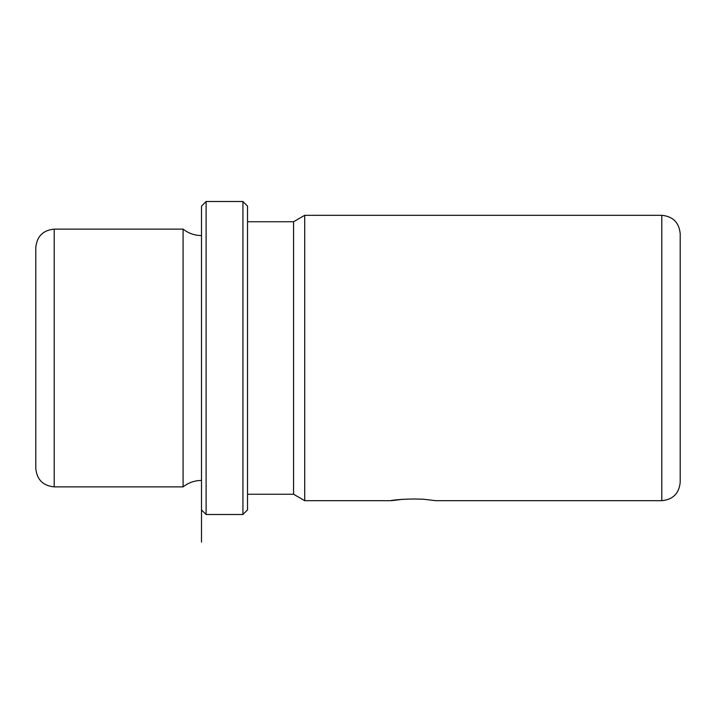 <?xml version="1.0" encoding="UTF-8"?>
<svg xmlns="http://www.w3.org/2000/svg" width="716" height="716" viewBox="0 0 716 716"><rect width="100%" height="100%" fill="white"/><g stroke="black" fill="none" stroke-linecap="round" stroke-linejoin="round"><path stroke-width="1.07" d="M402.383 499.303C376.115 502.927 399.107 497.799 424.087 499.303L435.865 500.69L661.79 500.69L661.79 215.31L304.721 215.31L304.721 500.69L293.56 494.246L293.56 221.754L247.53 221.754M35.8 305.043L35.8 247.53C36.892 236.352 43.032 230.212 54.21 229.12L54.21 486.88C43.032 485.788 36.892 479.648 35.8 468.47L35.8 305.043M201.5 542.11L201.5 480.436C194.636 480.499 188.496 482.647 183.09 486.88L183.09 229.12L54.21 229.12M201.5 509.89L201.5 206.11L206.11 201.5L206.11 514.5L201.5 509.89L201.5 526.448L201.5 206.11M242.93 201.5L247.53 206.11L247.53 509.89L242.93 514.5L242.93 201.5L206.11 201.5M661.79 500.69C672.968 499.598 679.108 493.458 680.2 482.28L680.2 233.72C679.108 222.542 672.968 216.402 661.79 215.31M183.09 486.88L54.21 486.88M201.5 235.564C194.636 235.501 188.496 233.353 183.09 229.12M242.93 514.5L206.11 514.5M293.56 494.246L247.53 494.246M293.56 221.754L304.721 215.31M390.605 500.69L304.721 500.69"/></g></svg>

